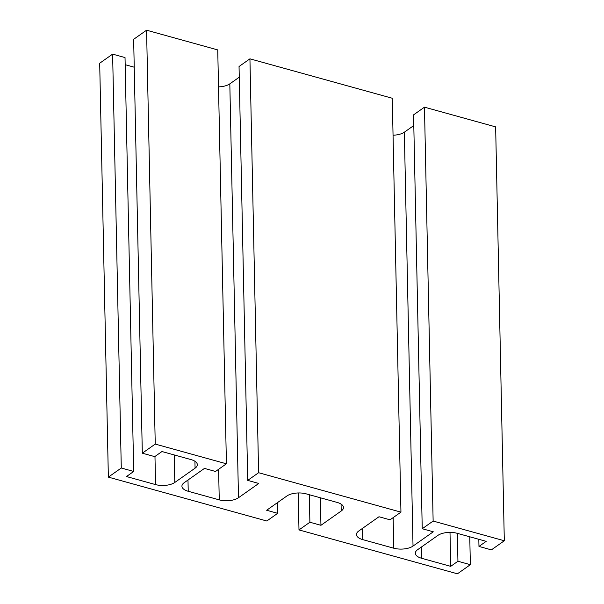 <?xml version="1.0" encoding="UTF-8"?>
<svg xmlns="http://www.w3.org/2000/svg" width="604" height="604" viewBox="0 0 604 604"><rect width="100%" height="100%" fill="white"/><g stroke="black" fill="none" stroke-linecap="round" stroke-linejoin="round"><path stroke-width="0.91" d="M277.697 513.324L266.643 510.259L286.915 495.975A13.9 6.244 -1.2 0 1 306.152 493.846L337.183 502.437A13.9 6.244 -1.2 0 1 343.48 507.503A13.9 6.244 -1.2 0 1 341.215 511.014L320.943 525.299L309.89 522.241L298.988 529.919L457.424 573.8L470.35 564.695L457.938 561.252L450.72 566.348L421.63 558.285A13.9 6.244 -1.2 0 1 415.333 553.219A13.9 6.244 -1.2 0 1 417.598 549.708L437.87 535.423A13.9 6.244 -1.2 0 1 457.107 533.287L486.197 541.343L478.972 546.431L491.384 549.874L504.31 540.769L433.136 521.056L422.241 528.734L433.294 531.792L413.023 546.076A13.9 6.244 -1.2 0 1 393.785 548.213L362.755 539.621A13.9 6.244 -1.2 0 1 356.458 534.555A13.9 6.244 -1.2 0 1 358.723 531.037L378.995 516.752L390.048 519.817L400.95 512.139L258.603 472.713L247.708 480.391L258.761 483.449L238.489 497.734A13.9 6.244 -1.2 0 1 219.252 499.87L188.222 491.279A13.9 6.244 -1.2 0 1 181.925 486.212A13.9 6.244 -1.2 0 1 184.19 482.702L204.462 468.41L215.515 471.475L226.417 463.796L155.243 444.083L142.317 453.189L154.73 456.632L161.955 451.543L191.045 459.599A13.9 6.244 -1.2 0 1 197.334 464.665A13.9 6.244 -1.2 0 1 195.077 468.175L174.798 482.46A13.9 6.244 -1.2 0 1 155.56 484.597L126.478 476.541L133.695 471.452L121.283 468.009L108.358 477.122L266.794 521.003L277.697 513.324L277.47 502.634M320.943 525.299L320.362 497.779M309.89 522.241L309.308 494.714M298.988 529.919L298.217 492.962M470.35 564.695L469.769 536.797M457.938 561.252L457.356 533.355M450.72 566.348L450.003 532.396M478.972 546.431L478.821 539.304M504.31 540.769L495.642 126.878L424.469 107.172L433.136 521.056M422.241 528.734L413.574 114.851L424.469 107.172M393.053 135.213A13.9 6.244 178.8 0 0 404.348 132.193L413.793 125.541M400.95 512.139L392.275 98.256L249.935 58.83L258.603 472.713M247.708 480.391L239.041 66.508L249.935 58.83M218.52 86.87A13.9 6.244 178.8 0 0 229.822 83.85L239.259 77.199M226.417 463.796L217.742 49.913L146.576 30.2L155.243 444.083M142.317 453.189L133.65 39.305L146.576 30.2M125.179 64.696L134.231 67.203M133.695 471.452L125.028 57.569L112.616 54.126L121.283 468.009M108.358 477.122L99.69 63.231L112.616 54.126M341.215 511.014L341.071 504.083M421.63 558.285L421.388 547.035M413.023 546.076L404.348 132.193M393.785 548.213L393.144 517.636M362.755 539.621L362.521 528.364M238.489 497.734L229.822 83.85M219.252 499.87L218.61 469.293M188.222 491.279L187.987 480.021M195.077 468.175L194.926 461.245M174.798 482.46L174.224 454.94M155.56 484.597L154.971 456.458"/></g></svg>
